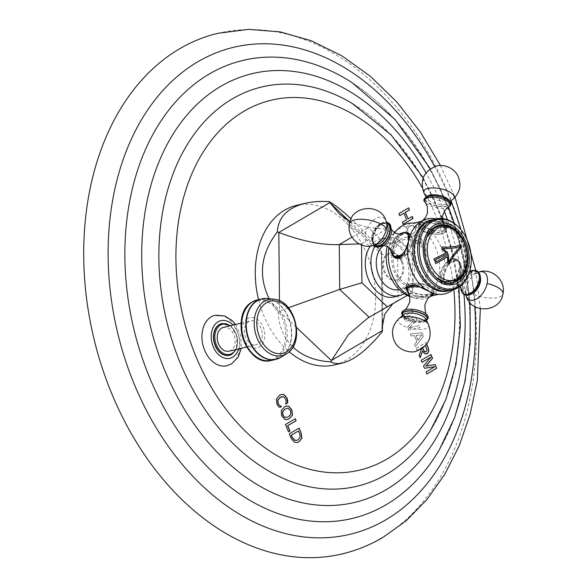 <?xml version="1.0" encoding="UTF-8"?>
<svg xmlns="http://www.w3.org/2000/svg" width="587" height="587" viewBox="0 0 587 587"><rect width="100%" height="100%" fill="white"/><g stroke="black" fill="none" stroke-linecap="round" stroke-linejoin="round"><path stroke-width="0.44" stroke-dasharray="2.94 2.2" d="M217.909 33.312A267.613 191.531 76.6 0 1 458.63 221.49A267.613 191.531 76.6 0 1 380.486 538.448A267.613 191.531 -103.4 0 1 342.228 553.901M411.289 223.038L409.381 223.816L406.094 227.661L406.52 232.863L409.697 236.458L412.221 236.561L414.261 235.71L417.357 232.085L416.719 226.883L412.969 223.023M411.333 243.994L419.705 239.092L418.054 235.079L419.485 234.242L423.623 244.324L422.192 245.161L420.549 241.147L412.177 246.056L411.171 244.038L412.015 246.092L420.38 241.191L422.031 245.197L423.462 244.361L419.323 234.279L417.893 235.116L419.536 239.129L411.171 244.038M404.061 318.477L412.448 309.29L413.336 311.44L405.859 319.233L415.64 317.075L416.807 319.915L409.396 327.847L419.118 325.543L420.006 327.7L408.794 330.004L407.627 327.164L414.29 319.622L405.235 321.324L404.061 318.477L405.067 321.36L414.128 319.666L407.459 327.201L408.633 330.048L419.837 327.744L418.957 325.58L409.234 327.891L416.645 319.959L415.479 317.112L405.698 319.269L413.167 311.477L412.287 309.327L403.9 318.521M410.408 333.937L422.053 332.704L423.476 336.16L415.523 346.418L414.671 344.342L416.946 341.553L414.466 335.522L411.238 335.969L410.24 333.974L411.076 336.006L414.305 335.559L416.777 341.59L414.51 344.386L415.361 346.462L423.308 336.204L421.892 332.748L410.24 333.974M421.525 348.994L422.075 347.467L417.137 350.358L416.132 348.34L416.975 350.395L421.906 347.511L419.045 355.451L420.109 357.593M416.293 348.304L426.096 342.559L426.749 344.151M226.949 365.745A25.901 18.535 76.6 0 0 230.647 364.248A25.901 18.535 76.6 0 0 238.212 333.577A25.901 18.535 76.6 0 0 214.915 315.366M334.495 364.931A82.011 58.693 76.6 0 0 370.236 263.292A82.011 58.693 76.6 0 0 296.391 205.391M258.551 299.619A82.011 58.693 76.6 0 0 267.423 323.547A82.011 58.693 76.6 0 0 289.156 351.73M398.881 213.624L399.703 215.634M403.79 213.242L406.453 219.751L402.227 222.231L403.218 224.197M412.045 216.53L407.884 218.914M408.53 207.967L398.712 213.668M411.348 223.038L409.22 223.852L405.925 227.697L406.358 232.9L409.535 236.495L412.052 236.605L414.092 235.747L417.196 232.122L416.55 226.927L413.475 223.28L412.522 223.016M407.459 228.688L409.924 225.995L411.355 225.386L413.006 225.437L415.119 227.763L415.493 231.249L413.116 233.765L411.494 234.448L409.821 234.44L407.627 232.158L407.459 228.688L410.093 225.951L411.524 225.349L413.167 225.401L415.288 227.727L415.662 231.205L413.277 233.729L411.663 234.411L409.983 234.404L407.796 232.114L407.62 228.651M417.959 340.13L415.992 335.353L421.561 335.03L417.959 340.13L416.161 335.309L421.723 334.994L418.12 340.093M422.413 350.982L424.511 353.807L426.301 354.005M426.632 344.305L425.935 342.595L416.132 348.34M422.567 348.289L422.185 347.35L425.348 345.494L426.94 350.49L425.619 351.921M422.706 348.186L422.347 347.306L425.348 345.494M421.202 360.264L421.884 362.362M430.689 357.197L423.403 366.061L424.328 368.32L434.607 366.743L425.839 372.011L426.83 373.985M430.858 354.607L421.04 360.308M281.518 394.405L279.603 395.19L276.294 398.984L276.668 404.054L277.996 406.248L279.735 407.532M281.848 396.695L283.382 396.753L285.473 399.021L286.038 401.721L285.487 404.157M286.243 406.065L284.372 406.835L281.085 410.68L281.518 415.875L284.695 419.478L287.292 419.558M286.595 408.347L288.166 408.413L290.279 410.739L290.653 414.224L288.276 416.748L286.735 417.408M285.465 424.474L288.488 431.841M295.268 418.729L285.304 424.511M289.303 433.83L290.969 438.328L294.3 442.29L297.176 442.532M298.959 428.172L289.142 433.874M298.35 431.027L299.649 434.175L299.913 437.454L297.756 439.89L296.604 440.382M229.29 355.311A16.297 11.667 76.6 0 0 231.505 354.401A16.297 11.667 76.6 0 0 236.29 335.177A16.297 11.667 76.6 0 0 221.717 323.606M229.025 351.187A12.224 8.746 76.6 0 0 233.897 334.781A12.224 8.746 76.6 0 0 223.346 327.407M261.061 328.294A12.224 8.746 76.6 0 0 250.51 320.92A12.224 8.746 76.6 0 0 245.637 337.327A12.224 8.746 76.6 0 0 256.189 344.701A12.224 8.746 76.6 0 0 261.061 328.294M247.516 318.594A15.541 11.124 76.6 0 0 243.546 338.552A15.541 11.124 76.6 0 0 259.183 347.027A15.541 11.124 -103.4 0 0 263.145 327.069A15.541 11.124 -103.4 0 0 247.516 318.594M382.643 320.942C383.003 299.935 382.643 276.756 381.557 251.412C370.867 238.792 360.704 227.939 351.07 218.856M269.154 298.739L278.113 312.035C278.847 326.416 283.785 338.075 292.935 347.02M288.422 307.764L278.113 312.035M369.098 317.296L412.61 292.275L412.228 253.313L397.597 255.492L382.196 254.56L381.367 252.645L381.557 251.412M412.228 253.313L386.694 229.091L368.21 227.609L397.597 255.492L398.037 300.339L392.666 303.963M351.929 237.148L368.21 227.609L349.911 221.835M412.61 292.275L407.202 295.444M386.694 229.091L361.548 243.832L361.563 245.043M370.338 246.085A29.695 21.257 -103.4 0 1 380.185 239.166A29.695 21.257 -103.4 0 1 405.808 257.077A29.695 21.257 -103.4 0 1 393.98 296.934M361.548 243.832L359.061 243.913M374.946 246.298A29.695 21.257 76.6 0 1 385.813 237.823A29.695 21.257 76.6 0 1 411.436 255.734A29.695 21.257 -103.4 0 1 404.164 293.691M401.42 261.604A13.809 9.884 76.6 0 0 389.504 253.276A13.809 9.884 76.6 0 0 384.001 271.81A13.809 9.884 76.6 0 0 395.917 280.146A13.809 9.884 76.6 0 0 401.42 261.604M402.359 261.376A13.809 9.884 76.6 0 0 390.443 253.048A13.809 9.884 76.6 0 0 384.94 271.59A13.809 9.884 76.6 0 0 396.856 279.918A13.809 9.884 76.6 0 0 402.359 261.376M416 285.539A23.722 16.979 -103.4 0 1 398.639 276.983A23.722 16.979 -103.4 0 1 393.62 253.313A23.722 16.979 76.6 0 1 404.979 239.386A23.722 16.979 76.6 0 1 422.339 247.941A23.722 16.979 76.6 0 1 427.365 271.612A23.722 16.979 -103.4 0 1 416 285.539L399.16 289.56A23.722 16.979 -103.4 0 1 399.145 289.56A23.722 16.979 -103.4 0 0 410.526 275.633A23.722 16.979 76.6 0 0 405.5 251.962A23.722 16.979 76.6 0 0 388.139 243.414A23.722 16.979 76.6 0 0 383.531 245.586M428.693 272.331A25.586 18.314 76.6 0 0 415.112 239.225A25.586 18.314 76.6 0 0 392.292 252.593A25.586 18.314 -103.4 0 0 405.866 285.7A25.586 18.314 -103.4 0 0 428.693 272.331M394.427 232.415A36.431 26.07 76.6 0 1 426.367 233.971A36.431 26.07 76.6 0 1 438.797 275.941A36.431 26.07 -103.4 0 1 409.733 296.53L415.493 298.299A38.5 27.552 76.6 0 0 429.596 297M394.266 232.584A36.431 26.07 76.6 0 0 387.288 246.386M431.401 296.017A38.5 27.552 76.6 0 0 443.977 275.853L444.44 284.695L453.802 282.34L463.209 271.26L457.933 259.806L448.739 262.25L443.977 275.853A38.5 27.552 76.6 0 0 423.543 226.032A38.5 27.552 76.6 0 0 413.982 223.082M394.662 232.841A38.5 27.552 76.6 0 0 389.203 246.158L395.939 236.781L405.257 232.533M452.959 289.773A38.5 27.552 -103.4 0 0 453.538 289.296A38.5 27.552 -103.4 0 0 463.209 271.26A38.5 27.552 76.6 0 0 442.781 221.438L427.211 221.108L418.81 223.302L437.799 232.951L446.582 228.827L442.781 221.438A38.5 27.552 76.6 0 0 436.765 219.076A38.5 27.552 76.6 0 0 436.038 218.907M441.842 226.149A14.154 5.342 11.2 0 1 446.113 231.205A14.154 5.342 11.2 0 1 437.22 234.36A14.154 5.342 11.2 0 1 422.611 230.742A14.154 5.342 -168.8 0 1 418.34 225.679A14.154 5.342 -168.8 0 1 427.233 222.524A14.154 5.342 -168.8 0 1 441.842 226.149M422.596 223.221A13.538 5.107 11.2 0 1 437.638 224.616A13.538 5.107 11.2 0 1 445.504 231.08A13.538 5.107 11.2 0 1 441.857 233.663A13.538 5.107 11.2 0 1 426.815 232.269A13.538 5.107 11.2 0 1 418.949 225.804A13.538 5.107 11.2 0 1 422.596 223.221M453.538 289.296L457.941 285.099A36.431 26.07 -103.4 0 0 465.491 269.565A36.431 26.07 76.6 0 0 442.591 220.829A36.431 26.07 76.6 0 0 431.849 219.927M457.941 285.099A36.431 26.07 -103.4 0 1 448.762 290.763M432.626 294.557L422.794 296.795L409.704 296.017A38.5 27.552 76.6 0 0 415.493 298.299M389.027 247.487L389.203 246.158A38.5 27.552 76.6 0 0 388.968 247.443M433.602 294.116L434.072 291.739A14.154 5.342 11.2 0 0 429.809 286.676A14.154 5.342 -168.8 0 0 415.192 283.059A14.154 5.342 -168.8 0 0 406.307 286.214A14.154 5.342 -168.8 0 0 406.321 287.131M406.608 287.872A14.154 5.342 -168.8 0 0 410.57 291.269A14.154 5.342 11.2 0 0 425.179 294.894A14.154 5.342 11.2 0 0 434.072 291.739M406.916 286.339A13.538 5.107 -168.8 0 0 414.774 292.803A13.538 5.107 -168.8 0 0 429.816 294.197A13.538 5.107 -168.8 0 0 433.463 291.614A13.538 5.107 -168.8 0 0 425.604 285.15A13.538 5.107 -168.8 0 0 410.562 283.756A13.538 5.107 -168.8 0 0 406.974 286.111M426.389 320.363A13.061 4.931 -168.8 0 1 424.533 321.17A13.061 4.931 -168.8 0 1 424.049 321.294A13.061 4.931 11.2 0 1 403.856 317.061A13.061 4.931 11.2 0 1 402.455 315.601M407.98 232.723L409.256 233.413A14.154 8.321 -61.5 0 1 412.125 243.568A14.154 8.321 118.5 0 1 395.763 258.309A14.154 8.321 118.5 0 1 395.234 257.979M393.782 256.402A14.154 8.321 118.5 0 1 392.886 248.162A14.154 8.321 -61.5 0 1 406.578 232.797M409.256 233.413A14.154 8.321 -61.5 0 0 408.427 233.061M400.371 258.075A13.538 7.954 -61.5 0 0 411.7 243.664A13.538 7.954 -61.5 0 0 408.956 233.964A13.538 7.954 -61.5 0 0 393.312 248.059A13.538 7.954 -61.5 0 0 396.056 257.759M374.154 245.241A13.061 7.675 -61.5 0 1 372.268 236.4A13.061 7.675 118.5 0 1 386.51 222.444M459.526 269.264A14.154 8.321 118.5 0 1 443.163 284.005A14.154 8.321 118.5 0 1 440.294 273.858A14.154 8.321 -61.5 0 1 456.657 259.109A14.154 8.321 -61.5 0 1 459.526 269.264M459.1 269.36A13.538 7.954 118.5 0 1 443.456 283.455A13.538 7.954 118.5 0 1 440.712 273.755A13.538 7.954 118.5 0 1 456.356 259.659A13.538 7.954 118.5 0 1 459.1 269.36M480.144 281.026A13.061 7.675 -61.5 0 0 473.636 271.282A13.061 7.675 -61.5 0 0 462.402 285.26A13.061 7.675 118.5 0 0 464.809 294.476M464.897 268.677A34.574 24.742 -103.4 0 1 434.057 286.75A34.574 24.742 -103.4 0 1 415.713 242.013A34.574 24.742 76.6 0 1 446.553 223.94A34.574 24.742 76.6 0 1 464.897 268.677M449.495 290.602A36.431 26.07 -103.4 0 0 466.944 269.213A36.431 26.07 76.6 0 0 459.232 232.863A36.431 26.07 76.6 0 0 432.568 219.736M457.611 226.208A36.431 26.07 76.6 0 1 470.29 268.42A36.431 26.07 -103.4 0 1 468.903 273.52M446.23 225.841A29.526 21.132 76.6 0 1 465.784 265.654A29.526 21.132 -103.4 0 1 458.924 278.986M452.342 282.802A29.526 21.132 -103.4 0 1 451.645 282.993A29.526 21.132 -103.4 0 1 430.036 272.346A29.526 21.132 -103.4 0 1 423.785 242.886A29.526 21.132 76.6 0 1 437.931 225.555A29.526 21.132 76.6 0 1 438.636 225.408M455.263 279.823A27.927 19.987 -103.4 0 1 427.175 264.598A27.927 19.987 -103.4 0 1 434.307 228.725A27.927 19.987 -103.4 0 1 462.395 243.95A27.927 19.987 -103.4 0 1 455.263 279.823M460.604 244.728L455.747 246.393M460.927 246.07C455.453 251.801 452.284 255.653 451.425 257.612L448.637 262.132M443.002 248.389L447.749 248.639L456.128 247.721M436.31 261.817A107.017 18.197 -23.6 0 0 448.321 254.597A107.003 72.971 93.7 0 1 448.321 254.611L448.365 254.582M447.419 256.746A106.966 72.949 -86.3 0 1 447.624 263.093L449.018 263.798M435.818 263.651A107.003 18.197 156.4 0 1 435.774 263.68A104.897 71.577 -120.4 0 0 433.83 258.94L433.881 258.926M442.114 246.958L441.732 248.719A106.966 59.617 30 0 1 445.863 252.953A107.003 13.633 159 0 1 433.83 258.94M427.879 196.249A13.061 4.931 -168.8 0 0 429.046 203.418A13.061 4.931 -168.8 0 0 446.942 206.191A13.061 4.931 11.2 0 0 448.556 200.358M474.795 306.641A250.348 179.174 76.6 0 0 470.576 271.179M470.224 269.139A250.348 179.174 76.6 0 0 460.758 229.517M450.823 201.084A250.348 179.174 76.6 0 0 434.696 166.605M439.443 449.561A235.431 168.498 76.6 0 0 351.782 82.466C400.532 113.276 442.209 175.359 459.68 245.058C478.889 318.154 470.591 397.538 439.443 449.561M463.965 294.571A220.411 157.749 76.6 0 0 447.477 219.714M444.33 211.276A220.411 157.749 76.6 0 0 426.001 172.835M430.359 430.66A205.237 146.882 76.6 0 0 352.222 103.437C396.665 129.456 435.349 185.756 450.904 249.262C467.854 314.823 459.291 385.85 430.359 430.66M453.824 289.538A190.166 136.103 76.6 0 0 422.214 187.583M238.66 348.891A19.334 13.839 76.6 0 0 232.98 325.11M231.74 354.343A16.297 11.667 76.6 0 0 236.495 335.038A16.297 11.667 76.6 0 0 221.835 323.576M235.622 349.61A15.467 11.072 76.6 0 0 229.943 325.829M261.215 359.523A30.443 21.785 76.6 0 0 274.811 358.268A30.443 21.785 -103.4 0 0 282.589 319.159A30.443 21.785 -103.4 0 0 251.962 302.562A30.443 21.785 76.6 0 0 248.301 305.431M257.201 299.942A31.074 22.24 -103.4 0 1 285.157 321.793A31.074 22.24 -103.4 0 1 276.081 358.598A31.074 22.24 76.6 0 1 271.642 360.396M278.502 358.51A31.074 22.24 76.6 0 0 280.307 357.593A31.074 22.24 -103.4 0 0 289.934 322.645A31.074 22.24 -103.4 0 0 264.179 298.526M267.1 298.548A31.023 22.203 -103.4 0 1 290.565 323.921A31.023 22.203 -103.4 0 1 281.092 357.167M273.608 299.165A28.844 20.648 -103.4 0 1 295.43 322.762A28.844 20.648 -103.4 0 1 286.625 353.675M279.485 300.757L279.595 311.411L296.574 327.524M382.203 324.406L381.484 251.698L349.933 221.761M416.432 285.04A13.538 5.107 11.2 0 1 433.133 293.28A13.538 5.107 11.2 0 1 429.486 295.855A13.538 5.107 11.2 0 1 414.444 294.469A13.538 5.107 11.2 0 1 406.586 287.997M430.682 296.303A12.892 4.865 11.2 0 1 428.752 297A12.892 4.865 11.2 0 1 407.694 291.732M421.914 287.564A12.892 4.865 11.2 0 1 431.929 293.001M403.863 310.259A13.185 4.975 11.2 0 0 407.283 317.428A13.185 4.975 11.2 0 0 424.452 319.79A13.185 4.975 -168.8 0 0 427.131 314.889M426.184 319.966A12.496 4.711 -168.8 0 1 423.645 321.082A12.496 4.711 11.2 0 1 411.516 320.333A12.496 4.711 11.2 0 1 402.792 315.314M422.691 322.307A11.586 4.373 -168.8 0 0 425.582 318.785C426.705 319.13 425.905 319.871 423.19 321.008C415.303 321.713 409.154 320.414 404.737 317.097C403.196 315.674 402.88 314.786 403.797 314.456A11.586 4.373 11.2 0 0 408.361 320.568A11.586 4.373 11.2 0 0 422.691 322.307M428.378 324.259A15.556 5.87 -168.8 0 1 424.489 328.991A15.556 5.87 11.2 0 1 405.257 326.651A15.556 5.87 11.2 0 1 399.131 318.44M409.066 234.411A13.538 7.954 118.5 0 1 410.401 242.959A13.538 7.954 118.5 0 1 404.37 254.076M394.75 257.055A13.538 7.954 118.5 0 1 392.006 247.354A13.538 7.954 118.5 0 1 407.657 233.259M391.111 250.326L391.067 250.187A12.892 7.58 118.5 0 1 391.052 249.475A12.892 7.58 118.5 0 1 391.36 246.657A12.892 7.58 118.5 0 1 399.285 234.294A12.892 7.58 118.5 0 1 399.886 233.912L400.026 233.875M409.051 237.801A12.892 7.58 118.5 0 1 408.875 242.475A12.892 7.58 118.5 0 1 406.813 248.118M391.624 229.48L391.61 230.537A13.185 7.748 118.5 0 0 383.861 223.229A13.185 7.748 118.5 0 0 373.405 237.082A13.185 7.748 -61.5 0 0 383.715 245.095L382.841 245.682M374.822 245.043A12.496 7.345 -61.5 0 1 372.65 236.304A12.496 7.345 118.5 0 1 386.708 223.111M372.033 235.49A11.586 6.809 -61.5 0 0 378.189 244.031C372.98 243.378 373.171 245.285 372.95 236.091L374.777 231.051L378.615 226.024L382.893 223.574L384.485 223.449L385.776 223.838L387.699 226.487A11.586 6.809 118.5 0 0 379.767 223.992A11.586 6.809 118.5 0 0 372.033 235.49M349.492 223.515A18.989 7.169 -168.8 0 0 365.305 233.949A15.556 9.143 118.5 0 1 375.695 218.511A15.556 9.143 118.5 0 1 386.341 221.864M365.305 233.949A15.556 9.143 -61.5 0 0 373.574 245.41M442.018 274.459A13.538 7.954 -61.5 0 0 444.763 284.167A13.538 7.954 -61.5 0 0 460.406 270.071A13.538 7.954 -61.5 0 0 457.662 260.364A13.538 7.954 -61.5 0 0 442.018 274.459M461.059 270.761A12.892 7.58 -61.5 0 0 461.36 267.943A12.892 7.58 -61.5 0 0 453.524 261.494A12.892 7.58 -61.5 0 0 443.545 274.943A12.892 7.58 -61.5 0 0 453.127 283.125A12.892 7.58 -61.5 0 0 461.059 270.761M460.81 286.882L460.788 287.946A13.185 7.748 118.5 0 1 460.81 286.882A13.185 7.748 118.5 0 1 461.096 284.622A13.185 7.748 -61.5 0 1 468.697 272.324L469.769 271.678C470.18 272.177 468.507 271.898 464.75 270.842C461.815 268.288 460.67 267.034 461.309 267.092L461.36 267.943C461.191 264.033 459.959 261.508 457.662 260.364L456.356 259.659M469.578 271.737A13.185 7.748 -61.5 0 0 468.697 272.324L469.578 271.737M479.762 281.114A12.496 7.345 -61.5 0 0 473.533 271.796A12.496 7.345 -61.5 0 0 462.791 285.165A12.496 7.345 118.5 0 0 469.02 294.491A12.496 7.345 118.5 0 0 479.762 281.114M471.346 294.05A11.586 6.809 118.5 0 1 464.713 290.932A11.586 6.809 118.5 0 1 464.64 285.693A11.586 6.809 -61.5 0 1 474.223 273.388C479.432 274.041 479.241 272.133 479.462 281.327L477.635 286.368L473.797 291.394L469.519 293.845L467.934 293.97L466.643 293.581L464.713 290.932L466.071 295.555A15.556 9.143 118.5 0 1 465.975 288.518A15.556 9.143 -61.5 0 1 478.838 272.008L474.223 273.388A11.586 6.809 -61.5 0 1 480.452 277.247M465.975 288.518A18.989 7.169 11.2 0 0 479.087 296.31A18.989 7.169 11.2 0 0 497.805 297.521A18.989 7.169 -168.8 0 0 502.92 293.904M442.187 231.997A13.538 5.107 -168.8 0 0 445.834 229.422A13.538 5.107 -168.8 0 0 437.968 222.957A13.538 5.107 -168.8 0 0 422.926 221.563A13.538 5.107 -168.8 0 0 419.279 224.139A13.538 5.107 -168.8 0 0 427.145 230.61A13.538 5.107 -168.8 0 0 442.187 231.997M423.66 220.418A12.892 4.865 -168.8 0 0 421.73 221.116A12.892 4.865 -168.8 0 0 425.326 228.101A12.892 4.865 -168.8 0 0 442.004 230.361A12.892 4.865 -168.8 0 0 444.726 225.687A12.892 4.865 -168.8 0 0 423.66 220.418M448.556 207.16A13.185 4.975 11.2 0 1 446.722 207.798A13.185 4.975 -168.8 0 1 425.282 202.53M428.767 196.337A12.496 4.711 -168.8 0 0 429.163 203.183A12.496 4.711 -168.8 0 0 446.538 205.971A12.496 4.711 11.2 0 0 446.135 199.132A12.496 4.711 11.2 0 0 428.767 196.337M449.297 201.011A11.586 4.373 11.2 0 1 448.615 202.97A11.586 4.373 11.2 0 1 446.208 204.041A11.586 4.373 -168.8 0 1 434.879 203.337A11.586 4.373 -168.8 0 1 426.83 198.633C425.714 198.296 426.507 197.548 429.222 196.41C437.11 195.706 443.258 197.012 447.676 200.321C449.216 201.752 449.532 202.632 448.615 202.97L449.987 201.796M426.954 196.564A11.586 4.373 -168.8 0 0 426.83 198.633L426.015 197.034M424.041 193.16A15.556 5.87 -168.8 0 0 434.85 199.47A15.556 5.87 -168.8 0 0 450.053 200.424A15.556 5.87 11.2 0 0 453.289 198.978M440.47 165.549L455.042 197.276M475.749 270.38L480.32 308.769M470.07 302.782L464.75 262.734L454.426 223.508M448.519 207.174L430.33 168.792M458.924 287.153L452.885 252.337L442.539 218.547M442.356 218.063L423.19 177.832M235.629 324.479L240.773 335.815L241.308 348.252M230.449 325.712L237.199 336.667L236.128 349.492M241.132 323.158L250.51 320.92M246.811 346.939L256.189 344.701M397.201 300.808L368.034 317.912M339.345 213.903L382.196 254.56M381.367 252.645L382.1 327.465M385.813 237.823L380.185 239.166M390.443 253.048L389.504 253.276M446.582 228.827L446.113 231.205M418.81 223.302L418.34 225.679M442.591 220.829L436.765 219.076M405.83 288.591L406.307 286.214M433.463 291.614L433.052 293.603M402.433 315.623L403.856 317.061M424.533 321.17L426.404 320.392M394.486 257.62L395.763 258.309M373.838 245.337L372.253 236.429L377.793 225.966L386.415 222.121M444.44 284.695L443.163 284.005M457.933 259.806L456.657 259.109M443.456 283.455L444.763 284.167C446.971 285.465 449.759 285.121 453.127 283.125L452.386 283.543L457.412 284.387L459.914 286.463M453.054 282.655L451.645 282.993M439.333 225.217L437.931 225.555M426.661 237.478L425.304 258.926L436.207 277.446M445.504 231.08L445.834 229.422L444.726 225.687L443.178 222.935L442.356 218.533M418.949 225.804L419.279 224.139L422.816 220.418M404.979 239.386L388.139 243.414M396.856 279.918L395.917 280.146"/><path stroke-width="0.88" d="M480.32 308.769L477.356 380.486L470.15 414.224L459.232 445.694L444.785 474.303L427.013 499.493L406.211 520.735L382.739 537.545C369.935 545.044 356.434 550.496 342.228 553.901A267.613 191.531 -103.4 0 1 101.514 365.723A267.613 191.531 -103.4 0 1 179.651 48.765A267.613 191.531 76.6 0 1 217.909 33.312L248.712 29.35L280.153 31.881L311.374 40.767L341.634 55.684L370.25 76.185L396.621 101.756L420.197 131.781L440.47 165.549M409.521 209.941L405.382 212.369L408.053 218.87L412.191 216.449L413.035 218.503L403.232 224.249L402.388 222.187L406.622 219.707L403.951 213.206L399.725 215.686L398.881 213.624L408.677 207.879L409.521 209.941L408.53 207.967M412.969 223.023L411.289 223.038M421.525 348.994L419.213 355.406L420.189 357.791L422.581 350.945L424.672 353.77L427.409 353.557L428.877 351.371L428.305 347.944L426.632 344.305M426.749 344.151L428.305 347.944M436.647 368.284L435.099 364.505L426.001 366.134L432.553 358.305L431.005 354.526L421.202 360.264L422.046 362.326L430.858 357.16L423.565 366.024L424.489 368.284L434.769 366.706L426.001 371.975L426.844 374.029L436.647 368.284L434.93 364.542L425.839 366.171L432.392 358.341L430.858 354.607M279.896 407.495L281.511 406.542L279.324 405.162L278.143 403.372L277.996 399.967L280.476 397.289L283.543 396.717L285.634 398.977L286.199 401.684L285.656 404.12L287.593 402.983L287.747 400.694L287.028 398.037L283.998 394.523L281.599 394.383L279.764 395.154L276.455 398.947L276.829 404.01L278.165 406.211L279.896 407.495M281.679 415.838L284.856 419.434L287.373 419.544L289.413 418.685L292.517 415.06L291.878 409.865L288.797 406.219L286.324 406.043L284.541 406.798L281.246 410.636L281.679 415.838M296.112 420.784L295.268 418.729L285.465 424.474L288.51 431.885L289.941 431.049L287.74 425.692L296.112 420.784L295.122 418.81M301.212 433.235L301.865 438.328L298.9 441.828L297.257 442.517L294.461 442.246L291.13 438.291L289.303 433.83L299.106 428.092L301.212 433.235L298.959 428.172M235.629 324.479L232.063 320.458L224.784 315.982L214.915 315.366A25.901 18.535 76.6 0 0 211.21 316.855A25.901 18.535 76.6 0 0 203.652 347.533A25.901 18.535 76.6 0 0 226.949 365.745L231.505 363.903L238.19 357.109L241.308 348.252M351.07 218.856C342.118 210.462 334.773 204.709 329.043 201.59C319.988 201.106 311.895 201.708 304.756 203.395L296.391 205.391A82.011 58.693 76.6 0 0 258.551 299.619M289.156 351.73A82.011 58.693 76.6 0 0 334.495 364.931L342.852 362.927C354.651 359.816 367.814 349.353 382.342 331.545L382.643 320.942M399.703 215.634L403.951 213.206M403.218 224.197L412.866 218.54L412.045 216.53M408.053 218.87L405.221 212.406L409.359 209.977M412.522 223.016L411.348 223.038M420.109 357.593L422.581 350.945M426.301 354.005L427.241 353.601L428.715 351.415L428.143 347.981M425.619 351.921L426.323 351.642L424.68 351.745L422.706 348.186M426.155 351.686L424.518 351.789L422.567 348.289M425.568 345.596L427.109 350.446L426.323 351.642M422.031 362.274L430.858 357.16M426.83 373.985L436.486 368.328M279.838 407.466L281.349 406.586L279.155 405.199L277.981 403.408L277.834 400.011L280.315 397.333L281.848 396.695M287.593 402.983L286.86 398.074L283.837 394.559L281.518 394.405M285.693 404.039L287.432 403.02M287.292 419.558L289.252 418.722L292.348 415.097L291.71 409.902L288.635 406.255L286.243 406.065M286.735 417.408L284.981 417.423L282.787 415.134L282.618 411.663L285.084 408.97L286.595 408.347M282.949 415.097L282.78 411.626L285.253 408.934L286.683 408.325L288.327 408.376L290.448 410.702L290.822 414.187L288.437 416.704L286.816 417.386L285.143 417.379L282.787 415.134M288.488 431.841L289.773 431.085L287.579 425.729L295.943 420.828M297.176 442.532L298.739 441.872L301.703 438.364L301.05 433.272M296.604 440.382L294.579 440.257L292.238 437.586L291.255 435.187L298.519 430.983L299.81 434.138L300.074 437.418L297.925 439.854L296.684 440.367L294.74 440.221L292.407 437.542L291.423 435.143L298.519 430.983M221.717 323.606A16.297 11.667 76.6 0 0 221.6 323.635A16.297 11.667 76.6 0 0 219.274 324.574A16.297 11.667 76.6 0 0 214.512 343.879A16.297 11.667 76.6 0 0 229.172 355.34A16.297 11.667 76.6 0 0 229.29 355.311M241.132 323.158L223.346 327.407A12.224 8.746 76.6 0 0 218.474 343.813A12.224 8.746 76.6 0 0 229.025 351.187L246.811 346.939M304.756 203.395C287.395 207.842 278.253 217.344 277.321 231.902C260.767 253.489 258.045 275.773 269.154 298.739M292.935 347.02C302.4 355.957 314.962 360.91 330.62 361.856C334.054 363.683 338.134 364.043 342.852 362.927M407.202 295.444L368.034 317.912L348.546 334.473L330.62 361.856M359.061 243.913L339.264 244.574C322.204 245.249 302.056 241.22 278.818 232.481L277.321 231.902M349.911 221.835L339.345 213.903L329.043 201.59M392.666 303.963L384.808 314.06L382.1 327.465L382.342 331.545M361.563 245.043L361.937 282.787L339.712 289.42L288.422 307.764M361.937 282.787L387.464 307.016M404.164 293.691A29.695 21.257 -103.4 0 1 399.608 295.591L393.98 296.934A29.695 21.257 -103.4 0 1 368.35 279.03A29.695 21.257 -103.4 0 1 370.338 246.085M399.608 295.591A29.695 21.257 -103.4 0 1 373.985 277.688A29.695 21.257 76.6 0 1 374.946 246.298M383.531 245.586A23.722 16.979 76.6 0 0 376.773 257.341A23.722 16.979 -103.4 0 0 381.792 281.004A23.722 16.979 -103.4 0 0 399.145 289.56M409.821 296.56L409.733 296.53A36.431 26.07 -103.4 0 1 386.972 247.846A36.431 26.07 76.6 0 1 387.288 246.386M436.038 218.907A38.5 27.552 76.6 0 0 421.011 221.402L413.982 223.082A38.5 27.552 76.6 0 0 398.756 228.233L394.427 232.415A36.431 26.07 76.6 0 0 394.266 232.584M398.756 228.233A38.5 27.552 76.6 0 0 394.662 232.841M405.257 232.533L407.98 232.723L408.442 241.565L403.673 255.169L394.486 257.62L389.027 247.487M421.011 221.402A38.5 27.552 76.6 0 0 408.442 241.565A38.5 27.552 -103.4 0 0 428.87 291.387L433.602 294.116L432.626 294.557M431.849 219.927A36.431 26.07 76.6 0 0 413.666 241.47A36.431 26.07 -103.4 0 0 421.664 278.223A36.431 26.07 -103.4 0 0 448.762 290.763M452.959 289.773A38.5 27.552 -103.4 0 1 438.43 294.336A38.5 27.552 -103.4 0 1 428.87 291.387L414.613 284.468L405.83 288.591L409.638 295.98A38.5 27.552 76.6 0 0 409.704 296.017L409.638 295.98A38.5 27.552 76.6 0 1 388.968 247.443M429.596 297A38.5 27.552 76.6 0 0 431.401 296.017L438.43 294.336M406.321 287.131A14.154 5.342 -168.8 0 0 406.608 287.872M406.974 286.111A13.538 5.107 -168.8 0 0 406.916 286.339L406.586 287.997A13.538 5.107 11.2 0 1 410.232 285.421A13.538 5.107 11.2 0 1 416.432 285.04M402.455 315.601A13.061 4.931 11.2 0 1 405.478 311.227A13.061 4.931 -168.8 0 1 422.024 313.363A13.061 4.931 -168.8 0 1 426.389 320.363M395.234 257.979A14.154 8.321 118.5 0 1 393.782 256.402M408.427 233.061A14.154 8.321 -61.5 0 0 406.578 232.797M404.37 254.076A13.538 7.954 118.5 0 1 394.75 257.055L396.056 257.759A13.538 7.954 -61.5 0 0 400.371 258.075M386.51 222.444A13.061 7.675 118.5 0 1 390.01 232.158A13.061 7.675 -61.5 0 1 383.172 243.796A13.061 7.675 -61.5 0 1 374.154 245.241M480.144 281.026A13.061 7.675 118.5 0 1 464.809 294.476M432.568 219.736A36.431 26.07 76.6 0 0 415.119 241.125A36.431 26.07 -103.4 0 0 422.838 277.475A36.431 26.07 -103.4 0 0 449.495 290.602L452.841 289.802A36.431 26.07 -103.4 0 1 426.177 276.675A36.431 26.07 -103.4 0 1 418.465 240.325A36.431 26.07 76.6 0 1 435.914 218.936L432.568 219.736M469.167 272.779A35.447 25.366 -103.4 0 1 436.897 285.15A35.447 25.366 -103.4 0 1 420.087 240.487A35.447 25.366 76.6 0 1 458.168 226.751A35.447 25.366 76.6 0 1 470.51 267.819A35.447 25.366 -103.4 0 1 469.167 272.779L468.903 273.52A36.431 26.07 -103.4 0 1 452.841 289.802M458.168 226.751L457.611 226.208A36.431 26.07 76.6 0 0 435.914 218.936M468.521 266.043A31.39 22.467 76.6 0 0 451.865 225.43A31.39 22.467 76.6 0 0 423.865 241.837A31.39 22.467 -103.4 0 0 440.521 282.45A31.39 22.467 -103.4 0 0 468.521 266.043M467.193 265.324A29.526 21.132 -103.4 0 1 453.054 282.655A29.526 21.132 -103.4 0 1 431.445 272.016A29.526 21.132 -103.4 0 1 425.193 242.556A29.526 21.132 76.6 0 1 439.333 225.217A29.526 21.132 76.6 0 1 460.942 235.864A29.526 21.132 76.6 0 1 467.193 265.324M458.924 278.986A29.526 21.132 -103.4 0 1 452.342 282.802M446.23 225.841A29.526 21.132 76.6 0 0 438.636 225.408M448.593 264.15L449.062 263.783L447.668 263.079A107.039 72.993 -86.3 0 0 447.463 256.732A107.076 18.204 156.4 0 1 435.825 263.666A104.963 71.629 -120.4 0 0 433.881 258.926A107.076 13.64 159 0 0 445.915 252.946A107.039 59.654 30 0 0 441.776 248.705L442.158 246.951L447.184 247.274L455.769 246.386L460.604 244.728L461.551 247.274C456.253 252.784 453.069 256.68 451.983 258.984L448.622 264.15M449.018 263.798L451.939 258.992C453.179 256.49 456.363 252.586 461.499 247.281L460.582 244.735M456.106 247.729L460.971 246.056L456.128 247.721L447.793 248.631L443.053 248.382A107.076 59.669 -150 0 1 447.896 253.445A107.091 13.64 -21 0 1 435.488 259.674A105.234 71.812 59.6 0 1 436.361 261.802A107.091 18.204 -23.6 0 0 448.365 254.582A107.076 73.015 93.7 0 1 448.688 262.125L451.476 257.605C452.335 255.638 455.497 251.794 460.971 246.056M455.769 246.386L447.133 247.281L441.916 246.966M448.321 254.611A107.003 72.971 93.7 0 1 448.637 262.132L448.688 262.125M447.463 256.732L447.419 256.746A107.003 18.197 156.4 0 1 435.818 263.651M436.361 261.802L436.31 261.817A105.161 71.761 59.6 0 0 435.437 259.681A107.017 13.633 -21 0 0 447.852 253.459A107.003 59.632 -150 0 0 443.002 248.389L443.053 248.382M425.282 202.53A13.185 4.975 -168.8 0 1 427.967 197.636A13.185 4.975 11.2 0 1 445.129 199.991A13.185 4.975 11.2 0 1 448.556 207.16C451.652 205.303 451.652 203.036 448.556 200.358A13.061 4.931 11.2 0 0 428.363 196.124A13.061 4.931 -168.8 0 0 427.879 196.249C423.631 198.289 422.765 200.387 425.282 202.53L427.329 206.602L427.519 212.641L425.824 217.036L422.816 220.418M474.795 306.641A250.348 179.174 76.6 0 1 385.74 519.855A250.348 179.174 -103.4 0 1 133.917 383.34A250.348 179.174 -103.4 0 1 197.863 61.76A250.348 179.174 76.6 0 1 434.696 166.605M470.576 271.179A250.348 179.174 76.6 0 0 470.224 269.139M460.758 229.517A250.348 179.174 76.6 0 0 450.823 201.084M430.33 168.792L394.956 119.41L351.782 82.466A235.431 168.498 76.6 0 0 209.273 74.013A235.431 168.498 -103.4 0 0 149.135 376.436A235.431 168.498 -103.4 0 0 385.96 504.82A235.431 168.498 76.6 0 0 439.443 449.561L454.727 417.298L465.051 381.374L470.202 342.83L470.07 302.782M463.965 294.571A220.411 157.749 76.6 0 1 386.136 489.69A220.411 157.749 -103.4 0 1 164.426 369.494A220.411 157.749 -103.4 0 1 220.727 86.37A220.411 157.749 76.6 0 1 426.001 172.835M447.477 219.714A220.411 157.749 76.6 0 0 444.33 211.276M423.19 177.832L391.133 134.915L352.222 103.437A205.237 146.882 76.6 0 0 232.43 98.821A205.237 146.882 -103.4 0 0 180.004 362.45A205.237 146.882 -103.4 0 0 386.451 474.369A205.237 146.882 76.6 0 0 430.359 430.66L445.878 399.534L455.96 364.373L460.34 326.46L458.924 287.153M453.824 289.538A190.166 136.103 76.6 0 1 386.796 459.144A190.166 136.103 -103.4 0 1 195.515 355.451A190.166 136.103 -103.4 0 1 244.089 111.178A190.166 136.103 76.6 0 1 422.214 187.583M232.98 325.11A19.334 13.839 76.6 0 0 218.129 321.793A19.334 13.839 -103.4 0 0 213.191 346.638A19.334 13.839 -103.4 0 0 232.643 357.182A19.334 13.839 76.6 0 0 238.66 348.891M221.6 323.635L221.835 323.576A16.297 11.667 76.6 0 0 219.509 324.523A16.297 11.667 76.6 0 0 214.747 343.828A16.297 11.667 76.6 0 0 229.407 355.282A16.297 11.667 76.6 0 0 231.74 354.343M229.943 325.829A15.467 11.072 76.6 0 0 220.382 325.147A15.467 11.072 76.6 0 0 216.427 345.017A15.467 11.072 76.6 0 0 231.99 353.455A15.467 11.072 76.6 0 0 235.622 349.61M248.301 305.431A30.443 21.785 76.6 0 0 242.196 335.478A30.443 21.785 76.6 0 0 261.215 359.523M257.201 299.942L252.476 301.843C228.681 313.869 246.1 368.1 271.642 360.396A31.074 22.24 76.6 0 1 243.686 338.545A31.074 22.24 76.6 0 1 252.762 301.733A31.074 22.24 -103.4 0 1 257.201 299.942L261.42 298.93A31.074 22.24 -103.4 0 1 264.179 298.526M271.642 360.396L275.861 359.383L281.092 357.167A31.023 22.203 -103.4 0 1 280.608 357.461A31.023 22.203 76.6 0 1 249.409 340.548A31.023 22.203 76.6 0 1 257.333 300.698A31.023 22.203 -103.4 0 1 267.1 298.548L261.42 298.93A31.074 22.24 -103.4 0 0 256.981 300.727A31.074 22.24 76.6 0 0 247.905 337.532A31.074 22.24 76.6 0 0 275.861 359.383A31.074 22.24 76.6 0 0 278.502 358.51M267.1 298.548L273.608 299.165A28.844 20.648 -103.4 0 0 264.524 301.168A28.844 20.648 76.6 0 0 257.157 338.222A28.844 20.648 76.6 0 0 286.177 353.946A28.844 20.648 -103.4 0 0 286.625 353.675L281.092 357.167M266.432 302.804A26.76 19.151 -103.4 0 1 293.353 317.398A26.76 19.151 -103.4 0 1 286.522 351.774A26.76 19.151 76.6 0 1 259.601 337.18A26.76 19.151 76.6 0 1 266.432 302.804M296.574 327.524L331.317 360.491L382.262 330.635L382.203 324.406M349.933 221.761L329.762 202.618L278.818 232.481L279.485 300.757M351.929 237.148L339.264 244.574L339.712 289.42L369.098 317.296M406.586 287.997L407.694 291.732A12.892 4.865 11.2 0 1 410.416 287.058A12.892 4.865 11.2 0 1 421.914 287.564M431.929 293.001A12.892 4.865 11.2 0 1 430.682 296.303L433.133 293.28M426.404 320.392L428.202 318.073L428.165 316.767L427.131 314.889A13.185 4.975 -168.8 0 0 405.698 309.62A13.185 4.975 11.2 0 0 403.863 310.259C405.169 310.714 407.143 307.889 409.792 301.777C409.917 296.031 409.22 292.686 407.694 291.732M402.792 315.314A12.496 4.711 11.2 0 1 405.874 311.448A12.496 4.711 -168.8 0 1 421.393 313.348A12.496 4.711 -168.8 0 1 426.184 319.966M425.582 318.785A11.586 4.373 -168.8 0 0 417.533 314.089A11.586 4.373 -168.8 0 0 406.204 313.377A11.586 4.373 11.2 0 0 403.797 314.456L399.131 318.44A15.556 5.87 11.2 0 1 402.359 316.995A15.556 5.87 -168.8 0 1 417.562 317.949A15.556 5.87 -168.8 0 1 428.378 324.259L425.582 318.785M408.956 233.964L407.657 233.259A13.538 7.954 118.5 0 1 409.066 234.411M399.886 233.912A12.892 7.58 118.5 0 1 409.051 237.801M406.813 248.118A12.892 7.58 118.5 0 1 397.076 256.409A12.892 7.58 118.5 0 1 391.067 250.187M373.838 245.337L375.357 246.54L377.867 247.2L383.715 245.095A13.185 7.748 -61.5 0 0 391.316 232.804A13.185 7.748 118.5 0 0 391.61 230.537L390.186 224.491L388.256 222.744L386.415 222.121M386.708 223.111A12.496 7.345 118.5 0 1 389.629 232.254A12.496 7.345 -61.5 0 1 383.348 243.165A12.496 7.345 -61.5 0 1 374.822 245.043M378.189 244.031A11.586 6.809 -61.5 0 0 387.772 231.726A11.586 6.809 118.5 0 0 387.699 226.487L386.341 221.864A15.556 9.143 118.5 0 1 386.437 228.901A15.556 9.143 -61.5 0 1 373.574 245.41L378.189 244.031M386.437 228.901A18.989 7.169 11.2 0 0 373.325 221.108A18.989 7.169 11.2 0 0 354.614 219.898A18.989 7.169 -168.8 0 0 349.492 223.515C346.176 236.788 360.55 249.989 373.574 245.41M479.014 280.344A13.185 7.748 118.5 0 1 468.991 294.021A13.185 7.748 118.5 0 1 460.788 287.946L462.233 292.928L464.156 294.681L466.658 295.356L468.932 295.085L472.014 293.632L474.861 291.211L478.009 286.823L480.159 280.99L480.474 278.04L480.005 274.665L478.992 272.603L477.062 270.878L474.545 270.218L469.578 271.737A13.185 7.748 -61.5 0 1 479.014 280.344M480.452 277.247A11.586 6.809 -61.5 0 1 480.386 281.929A11.586 6.809 118.5 0 1 471.346 294.05M487.115 283.477A15.556 9.143 118.5 0 1 476.725 298.908A15.556 9.143 118.5 0 1 466.071 295.555C470.466 314.39 500.506 312.651 502.92 293.904A18.989 7.169 -168.8 0 0 487.115 283.477A15.556 9.143 -61.5 0 0 478.838 272.008L478.581 272.082M457.552 278.634A27.288 19.532 -103.4 0 1 430.102 263.754A27.288 19.532 -103.4 0 1 437.073 228.703A27.288 19.532 76.6 0 1 464.522 243.583A27.288 19.532 76.6 0 1 457.552 278.634M426.954 196.564A11.586 4.373 -168.8 0 1 429.721 195.111A11.586 4.373 11.2 0 1 441.615 195.985A11.586 4.373 11.2 0 1 449.297 201.011M424.041 193.16C419.536 180.099 423.711 171.066 436.545 166.062C440.932 164.419 452.973 165.894 457.838 175.829C461.668 184.597 460.149 192.309 453.289 198.978A15.556 5.87 11.2 0 0 447.162 190.768A15.556 5.87 11.2 0 0 427.923 188.427A15.556 5.87 -168.8 0 0 424.041 193.16L426.015 197.034M455.042 197.276L475.749 270.38M454.426 223.508L448.519 207.174M442.539 218.547L442.356 218.063M229.172 355.34L231.843 354.299L236.128 349.492M221.835 323.576L230.449 325.712M273.608 299.165C295.364 299.862 305.717 343.226 286.625 353.675M427.131 314.889C425.751 314.808 425.01 311.44 424.9 304.778C426.976 299.421 428.906 296.596 430.682 296.303M403.863 310.259L402.198 311.58L401.647 312.805L402.433 315.623M399.131 318.44C392.27 325.11 390.751 332.822 394.581 341.59C399.439 351.525 411.487 353 415.867 351.356C428.708 346.352 432.876 337.32 428.378 324.259M407.657 233.259C405.441 231.953 402.653 232.298 399.285 234.294M394.75 257.055C392.454 255.91 391.221 253.386 391.052 249.475M382.651 245.74C382.24 245.241 383.913 245.52 387.662 246.577C390.597 249.137 391.749 250.385 391.111 250.326M391.566 229.29C390.927 229.216 392.072 230.464 395 233.032C398.749 234.096 400.422 234.374 400.026 233.875M349.492 223.515C351.907 204.768 381.946 203.029 386.341 221.864M460.81 286.882L460.846 288.129L459.914 286.463M502.92 293.904C506.236 280.63 491.862 267.43 478.838 272.008M436.207 277.446L444.117 281.775L457.038 280.27C466.43 273.454 469.534 262.734 466.349 248.11C464.412 241.03 461.022 235.314 456.165 230.955C452.247 227.242 444.286 222.928 434.857 227.727L426.661 237.478M448.556 207.16L445.107 210.139L442.62 215.642L442.356 218.533M453.289 198.978L449.987 201.796"/></g></svg>
